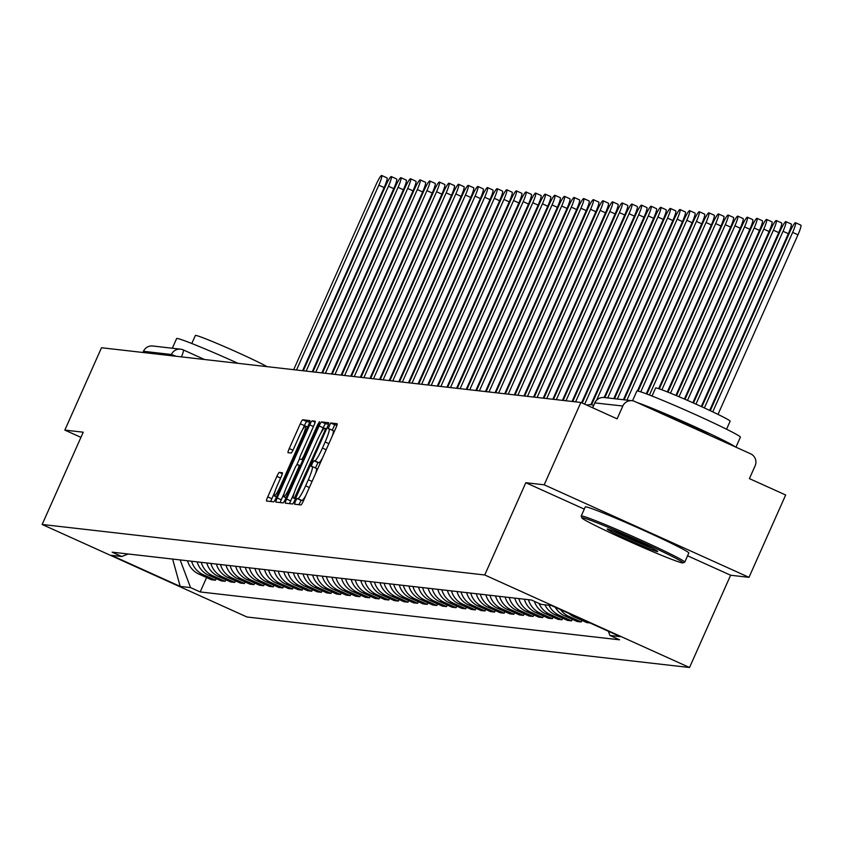 <?xml version="1.0" encoding="UTF-8"?>
<svg xmlns="http://www.w3.org/2000/svg" width="843" height="843" viewBox="0 0 843 843"><rect width="100%" height="100%" fill="white"/><g stroke="black" fill="none" stroke-linecap="round" stroke-linejoin="round"><path stroke-width="1.26" d="M295.366 501.311L294.523 504.209L300.962 504.946A4.447 0.58 -65.7 0 0 303.375 500.953L335.925 427.844A4.447 0.58 -65.7 0 0 337.147 423.713L330.688 422.975L328.148 428.655L328.991 428.76A14.236 1.855 -65.7 0 1 329.065 428.781A14.236 1.855 -65.7 0 1 325.145 441.974L322.437 448.065A14.236 1.855 -65.7 0 1 314.713 460.847L313.87 460.752L312.184 463.545L311.33 466.432L312.173 466.527A14.236 1.855 -65.7 0 1 312.247 466.548A14.236 1.855 -65.7 0 1 308.327 479.751L305.619 485.842A14.236 1.855 -65.7 0 1 297.895 498.613L297.063 498.519L295.366 501.311M305.724 495.663A14.236 1.855 -65.7 0 1 301.984 500.468L301.151 500.373L298.854 504.704M336.989 425.072L334.787 424.83L332.205 430.193M322.542 457.886A14.236 1.855 -65.7 0 1 318.802 462.691L317.969 462.596L315.387 467.96M279.286 472.375A4.447 0.58 -65.7 0 0 276.873 476.369L267.737 496.885A4.447 0.58 -65.7 0 0 266.514 501.005A4.447 0.58 -65.7 0 0 266.536 501.016L273.68 501.827A4.447 0.58 -65.7 0 0 276.093 497.834L308.643 424.724A4.447 0.58 -65.7 0 0 309.866 420.604L302.7 419.782A4.447 0.58 -65.7 0 0 300.287 423.776L289.254 448.55A4.447 0.58 -65.7 0 0 288.032 452.67L291.109 453.028A4.447 0.58 -65.7 0 0 293.522 449.034L298.991 436.748A11.907 1.549 -65.7 0 1 305.514 426.084A11.907 1.549 -65.7 0 1 302.237 437.117L280.803 485.252A11.907 1.549 -65.7 0 1 274.281 495.916A11.907 1.549 -65.7 0 1 277.568 484.883L281.14 476.853A4.447 0.58 -65.7 0 0 282.363 472.733L279.286 472.375L282.3 473.745M687.572 555.79L730.618 575.232L748.995 577.339L544.199 484.809L525.821 482.712L484.736 574.979L42.15 524.472L83.236 432.196L64.848 430.099L101.508 347.748L580.869 402.459L617.118 418.845L622.829 406.01L594.842 402.912M544.199 484.809L580.869 402.459M286.567 499.035A4.447 0.58 -65.7 0 0 285.345 503.155A4.447 0.58 -65.7 0 0 285.366 503.166L292.51 503.977A4.447 0.58 -65.7 0 0 294.924 499.983L327.474 426.874A4.447 0.58 -65.7 0 0 328.707 422.754A4.447 0.58 -65.7 0 0 328.675 422.743L321.531 421.932A4.447 0.58 -65.7 0 0 319.118 425.926L286.567 499.035L290.666 500.879A4.447 0.58 -65.7 0 0 289.602 503.65M283.1 502.902L275.946 502.091A4.447 0.58 -65.7 0 1 275.924 502.08A4.447 0.58 -65.7 0 1 277.157 497.96L309.708 424.851A4.447 0.58 -65.7 0 1 312.121 420.857L315.177 421.205A4.447 0.58 -65.7 0 1 315.198 421.215A4.447 0.58 -65.7 0 1 313.975 425.336L300.772 454.988A4.447 0.58 -65.7 0 0 299.55 459.108A4.447 0.58 -65.7 0 0 299.571 459.119L301.594 459.351A4.447 0.58 -65.7 0 0 304.007 455.357L317.758 424.482L319.465 421.7L318.601 424.587L285.514 498.908A4.447 0.58 -65.7 0 1 283.1 502.902M748.995 577.339L785.665 494.989L749.416 478.613L755.128 465.789A9.062 8.978 96.5 0 0 750.618 453.808L634.705 401.437A9.062 8.978 96.5 0 0 622.829 406.01M730.618 575.232L689.532 667.508L246.946 616.992L42.15 524.472M64.848 430.099L80.928 437.359M142.941 352.479L143.468 351.299A9.062 8.978 -83.5 0 1 152.688 345.999L180.634 349.181A9.062 8.978 96.5 0 0 171.414 354.492L143.468 351.299M568.941 613.441A20.854 20.654 96.5 0 0 574.294 616.95L586.781 622.598L590.016 622.966M581.923 620.395L581.227 621.965L568.74 616.317A20.854 20.654 -83.5 0 1 560.553 609.658M555.231 607.245A20.854 20.654 96.5 0 0 564.662 615.854L577.16 621.502L581.227 621.965M572.302 619.299L571.607 620.859L559.109 615.221A20.854 20.654 -83.5 0 1 548.972 605.274M544.905 604.81A20.854 20.654 96.5 0 0 555.042 614.758L567.529 620.395L571.607 620.859M562.671 618.204L561.975 619.763L549.488 614.115A20.854 20.654 -83.5 0 1 539.004 603.419M534.304 601.291A20.854 20.654 96.5 0 0 545.421 613.651L557.908 619.299L561.975 619.763M553.05 617.108L552.355 618.667L539.868 613.019A20.854 20.654 -83.5 0 1 528.456 599.679M524.378 599.215A20.854 20.654 96.5 0 0 535.79 612.555L548.287 618.204L552.355 618.667M543.429 616.012L542.734 617.571L530.236 611.923A20.854 20.654 -83.5 0 1 518.824 598.583M514.757 598.119A20.854 20.654 96.5 0 0 526.169 611.46L538.656 617.108L542.734 617.571M533.798 614.905L533.113 616.465L520.616 610.827A20.854 20.654 -83.5 0 1 509.204 597.487M505.136 597.023A20.854 20.654 96.5 0 0 516.548 610.364L529.035 616.001L533.113 616.465M524.177 613.809L523.482 615.369L510.995 609.731A20.854 20.654 -83.5 0 1 499.583 596.391M495.505 595.917A20.854 20.654 96.5 0 0 506.917 609.257L519.414 614.905L523.482 615.369M514.557 612.713L513.861 614.273L501.364 608.625A20.854 20.654 -83.5 0 1 489.952 595.284M485.884 594.821A20.854 20.654 96.5 0 0 497.296 608.161L509.783 613.809L513.861 614.273M504.936 611.618L504.24 613.177L491.743 607.529A20.854 20.654 -83.5 0 1 480.331 594.189M476.263 593.725A20.854 20.654 96.5 0 0 487.675 607.065L500.162 612.713L504.24 613.177M495.305 610.511L494.609 612.071L482.122 606.433A20.854 20.654 -83.5 0 1 470.71 593.093M466.632 592.629A20.854 20.654 96.5 0 0 478.044 605.969L490.542 611.607L494.609 612.071M485.684 609.415L484.988 610.975L472.491 605.337A20.854 20.654 -83.5 0 1 461.079 591.997M457.011 591.523A20.854 20.654 96.5 0 0 468.423 604.863L480.921 610.511L484.988 610.975M476.063 608.319L475.368 609.879L462.87 604.231A20.854 20.654 -83.5 0 1 451.458 590.89M447.391 590.427A20.854 20.654 96.5 0 0 458.803 603.767L471.29 609.415L475.368 609.879M466.432 607.223L465.736 608.783L453.249 603.135A20.854 20.654 -83.5 0 1 441.837 589.794M437.759 589.331A20.854 20.654 96.5 0 0 449.171 602.671L461.669 608.319L465.736 608.783M456.811 606.117L456.116 607.677L443.618 602.039A20.854 20.654 -83.5 0 1 432.206 588.699M428.139 588.235A20.854 20.654 96.5 0 0 439.551 601.575L452.048 607.213L456.116 607.677M447.19 605.021L446.495 606.581L433.997 600.943A20.854 20.654 -83.5 0 1 422.585 587.603M418.518 587.128A20.854 20.654 96.5 0 0 429.93 600.469L442.417 606.117L446.495 606.581M437.559 603.925L436.864 605.485L424.377 599.837A20.854 20.654 -83.5 0 1 412.965 586.496M408.887 586.033A20.854 20.654 96.5 0 0 420.299 599.373L432.796 605.021L436.864 605.485M427.938 602.829L427.243 604.389L414.745 598.741A20.854 20.654 -83.5 0 1 403.344 585.4M399.266 584.937A20.854 20.654 96.5 0 0 410.678 598.277L423.175 603.925L427.243 604.389M418.318 601.723L417.622 603.282L405.125 597.645A20.854 20.654 -83.5 0 1 393.713 584.304M389.645 583.841A20.854 20.654 96.5 0 0 401.057 597.181L413.544 602.819L417.622 603.282M408.686 600.627L407.991 602.187L395.504 596.549A20.854 20.654 -83.5 0 1 384.092 583.208M380.014 582.734A20.854 20.654 96.5 0 0 391.426 596.075L403.923 601.723L407.991 602.187M399.066 599.531L398.37 601.091L385.883 595.443A20.854 20.654 -83.5 0 1 374.471 582.102M370.393 581.638A20.854 20.654 96.5 0 0 381.805 594.979L394.303 600.627L398.37 601.091M389.445 598.435L388.749 599.995L376.252 594.347A20.854 20.654 -83.5 0 1 364.84 581.006M360.772 580.542A20.854 20.654 96.5 0 0 372.184 593.883L384.671 599.531L388.749 599.995M379.814 597.329L379.118 598.888L366.631 593.251A20.854 20.654 -83.5 0 1 355.219 579.91M351.152 579.447A20.854 20.654 96.5 0 0 362.564 592.787L375.051 598.425L379.118 598.888M370.193 596.233L369.497 597.792L357.01 592.155A20.854 20.654 -83.5 0 1 345.598 578.814M341.52 578.351A20.854 20.654 96.5 0 0 352.932 591.691L365.43 597.329L369.497 597.792M360.572 595.137L359.877 596.696L347.379 591.048A20.854 20.654 -83.5 0 1 335.967 577.708M331.9 577.244A20.854 20.654 96.5 0 0 343.312 590.585L355.799 596.233L359.877 596.696M350.941 594.041L350.245 595.601L337.758 589.952A20.854 20.654 -83.5 0 1 326.346 576.612M322.279 576.148A20.854 20.654 96.5 0 0 333.691 589.489L346.178 595.137L350.245 595.601M341.32 592.935L340.625 594.505L328.138 588.857A20.854 20.654 -83.5 0 1 316.726 575.516M312.648 575.052A20.854 20.654 96.5 0 0 324.06 588.393L336.557 594.03L340.625 594.505M331.699 591.839L331.004 593.398L318.506 587.761A20.854 20.654 -83.5 0 1 307.094 574.42M303.027 573.957A20.854 20.654 96.5 0 0 314.439 587.297L326.926 592.935L331.004 593.398M322.068 590.743L321.383 592.302L308.886 586.654A20.854 20.654 -83.5 0 1 297.474 573.314M293.406 572.85A20.854 20.654 96.5 0 0 304.818 586.191L317.305 591.839L321.383 592.302M312.447 589.647L311.752 591.206L299.265 585.558A20.854 20.654 -83.5 0 1 287.853 572.218M283.775 571.754A20.854 20.654 96.5 0 0 295.187 585.095L307.684 590.743L311.752 591.206M302.827 588.54L302.131 590.111L289.634 584.462A20.854 20.654 -83.5 0 1 278.222 571.122M274.154 570.658A20.854 20.654 96.5 0 0 285.566 583.999L298.053 589.636L302.131 590.111M293.206 587.445L292.51 589.004L280.013 583.367A20.854 20.654 -83.5 0 1 268.601 570.026M264.533 569.562A20.854 20.654 96.5 0 0 275.946 582.903L288.432 588.54L292.51 589.004M283.575 586.349L282.879 587.908L270.392 582.26A20.854 20.654 -83.5 0 1 258.98 568.92M254.902 568.456A20.854 20.654 96.5 0 0 266.314 581.796L278.812 587.445L282.879 587.908M273.954 585.253L273.258 586.812L260.761 581.164A20.854 20.654 -83.5 0 1 249.349 567.824M245.281 567.36A20.854 20.654 96.5 0 0 256.693 580.701L269.191 586.349L273.258 586.812M264.333 584.146L263.638 585.716L251.14 580.068A20.854 20.654 -83.5 0 1 239.728 566.728M235.661 566.264A20.854 20.654 96.5 0 0 247.073 579.605L259.56 585.242L263.638 585.716M254.702 583.05L254.006 584.61L241.519 578.972A20.854 20.654 -83.5 0 1 230.107 565.632M226.029 565.168A20.854 20.654 96.5 0 0 237.441 578.509L249.939 584.146L254.006 584.61M245.081 581.955L244.386 583.514L231.888 577.866A20.854 20.654 -83.5 0 1 220.476 564.525M216.409 564.062A20.854 20.654 96.5 0 0 227.821 577.402L240.318 583.05L244.386 583.514M235.46 580.859L234.765 582.418L222.267 576.77A20.854 20.654 -83.5 0 1 210.855 563.43M206.788 562.966A20.854 20.654 96.5 0 0 218.2 576.306L230.687 581.955L234.765 582.418M225.829 579.752L225.134 581.322L212.647 575.674A20.854 20.654 -83.5 0 1 201.235 562.334M197.157 561.87A20.854 20.654 96.5 0 0 208.569 575.211L221.066 580.848L225.134 581.322M216.208 578.656L215.513 580.216L203.015 574.578A20.854 20.654 -83.5 0 1 191.614 561.238M187.536 560.774A20.854 20.654 96.5 0 0 198.948 574.115L211.445 579.752L215.513 580.216M180.139 559.921L190.55 587.603L180.191 586.412L111.381 555.326L121.74 556.506L112.119 552.165L531.501 600.026L541.132 604.378L551.491 605.559L620.3 636.655L609.942 635.464L608.351 631.249M190.55 587.603L200.181 591.944L619.563 639.816L609.942 635.464M484.736 574.979L689.532 667.508M525.821 482.712L584.294 509.13M206.588 577.56L200.181 591.944M121.74 556.506L128.252 553.999M172.625 559.067L180.191 586.412M315.577 473.534A14.236 1.855 -65.7 0 0 316.346 468.402A14.236 1.855 -65.7 0 0 316.273 468.381L312.321 466.59M332.395 435.757A14.236 1.855 -65.7 0 0 333.164 430.625A14.236 1.855 -65.7 0 0 333.09 430.604L329.139 428.824M328.538 424.113L325.63 423.776A4.447 0.58 -65.7 0 0 323.217 427.77L320.867 433.06M294.196 492.965L290.666 500.879M294.376 498.213L324.639 431.247L325.493 428.36L324.608 428.255A14.236 1.855 -65.7 0 0 316.884 441.037L297.347 484.894A14.236 1.855 -65.7 0 0 293.427 498.097A14.236 1.855 -65.7 0 0 293.501 498.118L295.493 498.719M284.26 493.039L281.246 499.804A4.447 0.58 -65.7 0 0 280.182 502.576M296.747 464.988L299.465 458.887M287.073 485.747A11.907 1.549 -65.7 0 0 283.796 496.78A11.907 1.549 -65.7 0 0 290.308 486.116L297.864 469.161A4.447 0.58 -65.7 0 0 299.086 465.041A4.447 0.58 -65.7 0 0 299.065 465.03L297.042 464.799A4.447 0.58 -65.7 0 0 294.629 468.792L287.073 485.747M309.708 421.964L306.799 421.626A4.447 0.58 -65.7 0 0 304.386 425.62L302.637 429.551M274.755 492.175L271.836 498.729A4.447 0.58 -65.7 0 0 270.772 501.501M712.746 411.869L792.652 232.383A10.422 1.359 -65.7 0 0 795.529 222.721A10.422 1.359 -65.7 0 0 789.817 232.067L710.28 410.699M795.529 222.721L800.85 225.134A10.422 1.359 114.3 0 1 797.973 234.797L718.004 414.408M704.369 407.949L783.031 231.288A10.422 1.359 -65.7 0 0 785.897 221.625A10.422 1.359 -65.7 0 0 780.186 230.961L701.892 406.821M785.897 221.625L791.229 224.027A10.422 1.359 114.3 0 1 788.353 233.69L709.669 410.415M695.96 404.134L773.4 230.192A10.422 1.359 -65.7 0 0 776.277 220.529A10.422 1.359 -65.7 0 0 770.565 229.865L693.473 403.017M776.277 220.529L781.598 222.931A10.422 1.359 114.3 0 1 778.732 232.594L701.281 406.537M582.46 517.75A55.311 2.297 -156 0 0 581.912 517.939A55.311 2.297 -156 0 0 629.236 541.417A55.311 2.297 -156 0 0 682.409 562.903A55.311 2.297 -156 0 0 682.872 562.892A55.311 2.297 -156 0 0 637.719 540.173A55.311 2.297 -156 0 0 582.46 517.75M581.912 517.939L581.227 516.148A56.671 2.35 24 0 1 581.217 516.032A56.671 2.35 24 0 1 581.786 515.948A56.671 2.35 24 0 1 637.329 538.445A56.671 2.35 24 0 1 684.758 562.133A56.671 2.35 24 0 1 684.674 562.197L682.872 562.892M607.445 529.035A27.65 1.149 24 0 1 634.031 539.783A27.65 1.149 24 0 1 657.698 551.522A27.65 1.149 24 0 1 657.414 551.617A27.65 1.149 24 0 1 629.795 540.395A27.65 1.149 24 0 1 607.213 529.046A27.65 1.149 24 0 1 607.445 529.035M632.535 400.773L636.855 391.068A56.671 2.35 24 0 1 637.424 390.983A56.671 2.35 24 0 1 692.967 413.481A56.671 2.35 24 0 1 740.386 437.169L735.939 447.18M652.018 396.031L655.591 388.012A40.801 1.697 24 0 1 656.002 387.949A40.801 1.697 24 0 1 695.991 404.145A40.801 1.697 24 0 1 730.133 421.194L726.561 429.224M581.217 516.032L585.274 506.928A56.671 2.35 24 0 1 585.843 506.843A56.671 2.35 24 0 1 641.386 529.341A56.671 2.35 24 0 1 688.805 553.029L684.758 562.133M662.514 414.008A30.822 1.275 24 0 1 709.922 435.42M613.156 530.942A26.291 1.096 -156 0 0 652.303 548.371M637.15 402.543A56.671 2.35 24 0 1 691.724 425.346A56.671 2.35 24 0 1 735.286 446.885M172.309 348.233L176.63 338.538A56.671 2.35 24 0 1 177.199 338.454A56.671 2.35 24 0 1 238.011 363.333M191.782 343.501L195.355 335.482A40.801 1.697 24 0 1 195.766 335.419A40.801 1.697 24 0 1 228.063 348.201A40.801 1.697 24 0 1 267.031 366.642M687.509 400.393L763.779 229.096A10.422 1.359 -65.7 0 0 766.656 219.433A10.422 1.359 -65.7 0 0 760.944 228.769L685.011 399.308M766.656 219.433L771.977 221.835A10.422 1.359 114.3 0 1 769.101 231.498L692.862 402.743M679.026 396.737L754.158 227.989A10.422 1.359 -65.7 0 0 757.025 218.326A10.422 1.359 -65.7 0 0 751.313 227.673L676.518 395.673M757.025 218.326L762.357 220.74A10.422 1.359 114.3 0 1 759.48 230.402L684.4 399.034M670.491 393.186L744.527 226.893A10.422 1.359 -65.7 0 0 747.404 217.231A10.422 1.359 -65.7 0 0 741.692 226.567L667.972 392.164M747.404 217.231L752.725 219.633A10.422 1.359 114.3 0 1 749.859 229.296L675.896 395.42M661.881 389.803L734.906 225.798A10.422 1.359 -65.7 0 0 737.783 216.135A10.422 1.359 -65.7 0 0 732.072 225.471L659.31 388.886M737.783 216.135L743.105 218.537A10.422 1.359 114.3 0 1 740.228 228.2L667.34 391.911M649.447 395.03L725.286 224.702A10.422 1.359 -65.7 0 0 728.152 215.039A10.422 1.359 -65.7 0 0 722.44 224.375L646.897 394.06M728.152 215.039L733.484 217.441A10.422 1.359 114.3 0 1 730.607 227.104L658.668 388.676M640.743 391.869L715.654 223.595A10.422 1.359 -65.7 0 0 718.531 213.932A10.422 1.359 -65.7 0 0 712.82 223.279L638.098 391.11M718.531 213.932L723.852 216.345A10.422 1.359 114.3 0 1 720.986 226.008L646.265 393.818M626.95 400.13L706.034 222.499A10.422 1.359 -65.7 0 0 708.91 212.836A10.422 1.359 -65.7 0 0 703.199 222.173L624.115 399.803M708.91 212.836L714.232 215.239A10.422 1.359 114.3 0 1 711.355 224.912L637.413 390.983M617.329 399.024L696.413 221.403A10.422 1.359 -65.7 0 0 699.29 211.741A10.422 1.359 -65.7 0 0 693.568 221.077L614.494 398.707M699.29 211.741L704.611 214.143A10.422 1.359 114.3 0 1 701.734 223.806L623.409 399.719M607.708 397.928L686.782 220.308A10.422 1.359 -65.7 0 0 689.658 210.645A10.422 1.359 -65.7 0 0 683.947 219.981L604.863 397.601M689.658 210.645L694.98 213.047A10.422 1.359 114.3 0 1 692.114 222.71L613.788 398.623M596.581 400.193L677.161 219.201A10.422 1.359 -65.7 0 0 680.038 209.538A10.422 1.359 -65.7 0 0 674.326 218.885L591.544 404.809M680.038 209.538L685.359 211.951A10.422 1.359 114.3 0 1 682.482 221.614L604.168 397.527M584.684 404.187L667.54 218.105A10.422 1.359 -65.7 0 0 670.417 208.442A10.422 1.359 -65.7 0 0 664.695 217.789L582.207 403.07M670.417 208.442L675.738 210.845A10.422 1.359 114.3 0 1 672.862 220.518L590.859 404.703M575.611 401.869L657.909 217.009A10.422 1.359 -65.7 0 0 660.786 207.346A10.422 1.359 -65.7 0 0 655.074 216.683L572.776 401.542M660.786 207.346L666.118 209.749A10.422 1.359 114.3 0 1 663.241 219.412L581.596 402.796M565.99 400.762L648.288 215.913A10.422 1.359 -65.7 0 0 651.165 206.25A10.422 1.359 -65.7 0 0 645.453 215.587L563.145 400.446M651.165 206.25L656.486 208.653A10.422 1.359 114.3 0 1 653.61 218.316L572.07 401.458M556.359 399.666L638.667 214.817A10.422 1.359 -65.7 0 0 641.544 205.144A10.422 1.359 -65.7 0 0 635.833 214.491L553.524 399.34M641.544 205.144L646.866 207.557A10.422 1.359 114.3 0 1 643.989 217.22L562.45 400.362M546.738 398.57L629.047 213.711A10.422 1.359 -65.7 0 0 631.913 204.048A10.422 1.359 -65.7 0 0 626.201 213.395L543.904 398.244M631.913 204.048L637.245 206.451A10.422 1.359 114.3 0 1 634.368 216.124L552.829 399.266M537.117 397.474L619.415 212.615A10.422 1.359 -65.7 0 0 622.292 202.952A10.422 1.359 -65.7 0 0 616.581 212.288L534.272 397.148M622.292 202.952L627.614 205.355A10.422 1.359 114.3 0 1 624.747 215.018L543.198 398.17M527.486 396.368L609.795 211.519A10.422 1.359 -65.7 0 0 612.671 201.856A10.422 1.359 -65.7 0 0 606.96 211.193L524.652 396.052M612.671 201.856L617.993 204.259A10.422 1.359 114.3 0 1 615.116 213.922L533.577 397.064M517.865 395.272L600.174 210.423A10.422 1.359 -65.7 0 0 603.04 200.75A10.422 1.359 -65.7 0 0 597.329 210.097L515.031 394.945M603.04 200.75L608.372 203.163A10.422 1.359 114.3 0 1 605.495 212.826L523.956 395.968M508.245 394.176L590.543 209.317A10.422 1.359 -65.7 0 0 593.419 199.654A10.422 1.359 -65.7 0 0 587.708 209.001L505.4 393.85M593.419 199.654L598.741 202.057A10.422 1.359 114.3 0 1 595.875 211.73L514.325 394.872M498.613 393.08L580.922 208.221A10.422 1.359 -65.7 0 0 583.799 198.558A10.422 1.359 -65.7 0 0 578.087 207.894L495.779 392.754M583.799 198.558L589.12 200.961A10.422 1.359 114.3 0 1 586.243 210.624L504.704 393.776M488.993 391.974L571.301 207.125A10.422 1.359 -65.7 0 0 574.167 197.462A10.422 1.359 -65.7 0 0 568.456 206.798L486.158 391.658M574.167 197.462L579.499 199.865A10.422 1.359 114.3 0 1 576.623 209.528L495.083 392.669M479.372 390.878L561.67 206.029A10.422 1.359 -65.7 0 0 564.547 196.356A10.422 1.359 -65.7 0 0 558.835 205.703L476.537 390.551M564.547 196.356L569.868 198.769A10.422 1.359 114.3 0 1 567.002 208.432L485.452 391.574M469.751 389.782L552.049 204.923A10.422 1.359 -65.7 0 0 554.926 195.26A10.422 1.359 -65.7 0 0 549.215 204.607L466.906 389.455M554.926 195.26L560.247 197.673A10.422 1.359 114.3 0 1 557.371 207.336L475.831 390.478M460.12 388.686L542.428 203.827A10.422 1.359 -65.7 0 0 545.295 194.164A10.422 1.359 -65.7 0 0 539.583 203.5L457.285 388.36M545.295 194.164L550.627 196.567A10.422 1.359 114.3 0 1 547.75 206.229L466.211 389.382M450.499 387.58L532.797 202.731A10.422 1.359 -65.7 0 0 535.674 193.068A10.422 1.359 -65.7 0 0 529.962 202.404L447.665 387.264M535.674 193.068L540.995 195.471A10.422 1.359 114.3 0 1 538.129 205.134L456.579 388.275M440.878 386.484L523.176 201.635A10.422 1.359 -65.7 0 0 526.053 191.962A10.422 1.359 -65.7 0 0 520.342 201.308L438.033 386.157M526.053 191.962L531.375 194.375A10.422 1.359 114.3 0 1 528.498 204.038L446.959 387.179M431.247 385.388L513.556 200.529A10.422 1.359 -65.7 0 0 516.422 190.866A10.422 1.359 -65.7 0 0 510.71 200.213L428.413 385.061M516.422 190.866L521.754 193.279A10.422 1.359 114.3 0 1 518.877 202.942L437.338 386.083M421.626 384.292L503.924 199.433A10.422 1.359 -65.7 0 0 506.801 189.77A10.422 1.359 -65.7 0 0 501.09 199.106L418.792 383.965M506.801 189.77L512.122 192.172A10.422 1.359 114.3 0 1 509.256 201.835L427.717 384.988M412.006 383.186L494.304 198.337A10.422 1.359 -65.7 0 0 497.18 188.674A10.422 1.359 -65.7 0 0 491.469 198.01L409.161 382.87M497.18 188.674L502.502 191.076A10.422 1.359 114.3 0 1 499.625 200.739L418.086 383.881M402.374 382.09L484.683 197.241A10.422 1.359 -65.7 0 0 487.56 187.578A10.422 1.359 -65.7 0 0 481.838 196.914L399.54 381.763M487.56 187.578L492.881 189.981A10.422 1.359 114.3 0 1 490.004 199.643L408.465 382.785M392.754 380.994L475.052 196.134A10.422 1.359 -65.7 0 0 477.928 186.472A10.422 1.359 -65.7 0 0 472.217 195.818L389.919 380.667M477.928 186.472L483.25 188.885A10.422 1.359 114.3 0 1 480.384 198.548L398.844 381.689M383.133 379.898L465.431 195.039A10.422 1.359 -65.7 0 0 468.308 185.376A10.422 1.359 -65.7 0 0 462.596 194.712L380.288 379.571M468.308 185.376L473.629 187.778A10.422 1.359 114.3 0 1 470.752 197.441L389.213 380.593M373.502 378.792L455.81 193.943A10.422 1.359 -65.7 0 0 458.687 184.28A10.422 1.359 -65.7 0 0 452.965 193.616L370.667 378.475M458.687 184.28L464.008 186.682A10.422 1.359 114.3 0 1 461.132 196.345L379.592 379.487M363.881 377.696L446.179 192.847A10.422 1.359 -65.7 0 0 449.056 183.184A10.422 1.359 -65.7 0 0 443.344 192.52L361.046 377.369M449.056 183.184L454.388 185.586A10.422 1.359 114.3 0 1 451.511 195.249L369.972 378.391M354.26 376.6L436.558 191.74A10.422 1.359 -65.7 0 0 439.435 182.077A10.422 1.359 -65.7 0 0 433.724 191.424L351.415 376.273M439.435 182.077L444.756 184.491A10.422 1.359 114.3 0 1 441.88 194.153L360.34 377.295M344.629 375.504L426.937 190.644A10.422 1.359 -65.7 0 0 429.814 180.982A10.422 1.359 -65.7 0 0 424.103 190.318L341.794 375.177M429.814 180.982L435.136 183.384A10.422 1.359 114.3 0 1 432.259 193.047L350.72 376.199M335.008 374.397L417.317 189.549A10.422 1.359 -65.7 0 0 420.183 179.886A10.422 1.359 -65.7 0 0 414.471 189.222L332.174 374.081M420.183 179.886L425.515 182.288A10.422 1.359 114.3 0 1 422.638 191.951L341.099 375.093M325.387 373.301L407.685 188.453A10.422 1.359 -65.7 0 0 410.562 178.79A10.422 1.359 -65.7 0 0 404.851 188.126L322.542 372.975M410.562 178.79L415.884 181.192A10.422 1.359 114.3 0 1 413.017 190.855L331.468 373.997M315.756 372.206L398.065 187.346A10.422 1.359 -65.7 0 0 400.941 177.683A10.422 1.359 -65.7 0 0 395.23 187.03L312.922 371.879M400.941 177.683L406.263 180.096A10.422 1.359 114.3 0 1 403.386 189.759L321.847 372.901M306.135 371.11L388.444 186.25A10.422 1.359 -65.7 0 0 391.31 176.587A10.422 1.359 -65.7 0 0 385.599 185.924L303.301 370.783M391.31 176.587L396.642 178.99A10.422 1.359 114.3 0 1 393.765 188.653L312.226 371.805M296.515 370.014L378.813 185.154A10.422 1.359 -65.7 0 0 381.689 175.492A10.422 1.359 -65.7 0 0 375.978 184.828L293.67 369.687M381.689 175.492L387.011 177.894A10.422 1.359 114.3 0 1 384.145 187.557L302.595 370.699M183.384 349.961L204.522 359.508L183.342 349.929A9.062 1.18 114.3 0 1 181.466 356.874M208.569 575.211L212.647 575.674M218.2 576.306L222.267 576.77M227.821 577.402L231.888 577.866M237.441 578.509L241.519 578.972M247.073 579.605L251.14 580.068M256.693 580.701L260.761 581.164M266.314 581.796L270.392 582.26M275.946 582.903L280.013 583.367M285.566 583.999L289.634 584.462M295.187 585.095L299.265 585.558M304.818 586.191L308.886 586.654M314.439 587.297L318.506 587.761M324.06 588.393L328.138 588.857M333.691 589.489L337.758 589.952M343.312 590.585L347.379 591.048M352.932 591.691L357.01 592.155M362.564 592.787L366.631 593.251M372.184 593.883L376.252 594.347M381.805 594.979L385.883 595.443M391.426 596.075L395.504 596.549M401.057 597.181L405.125 597.645M410.678 598.277L414.745 598.741M420.299 599.373L424.377 599.837M429.93 600.469L433.997 600.943M439.551 601.575L443.618 602.039M449.171 602.671L453.249 603.135M458.803 603.767L462.87 604.231M468.423 604.863L472.491 605.337M478.044 605.969L482.122 606.433M487.675 607.065L491.743 607.529M497.296 608.161L501.364 608.625M506.917 609.257L510.995 609.731M516.548 610.364L520.616 610.827M526.169 611.46L530.236 611.923M535.79 612.555L539.868 613.019M545.421 613.651L549.488 614.115M555.042 614.758L559.109 615.221M564.662 615.854L568.74 616.317M574.294 616.95L577.518 617.318M198.948 574.115L203.015 574.578M592.661 407.791L594.873 402.828A9.062 8.978 96.5 0 1 604.094 397.517A9.062 9.062 0 0 0 594.789 402.838L592.597 407.759M170.897 355.672L171.414 354.492L176.113 356.262M183.289 349.919A9.062 8.978 96.5 0 0 180.634 349.181A9.062 9.062 0 0 1 183.342 349.929A9.062 1.18 114.3 0 0 183.289 349.919M301.984 500.468L297.895 498.613M309.349 487.528L305.619 485.842M312.058 481.437L308.327 479.751M317.969 462.596L313.87 460.752M318.802 462.691L314.713 460.847M326.167 449.751L322.437 448.065M328.875 443.66L325.145 441.974M334.787 424.83L330.688 422.975M301.151 500.373L297.063 498.519M323.217 427.77L319.118 425.926M325.63 423.776L321.531 421.932M296.81 495.758L296.072 495.421M325.377 431.584L324.639 431.247M281.246 499.804L277.157 497.96M313.438 426.537L309.708 424.851M315.134 422.217L312.121 420.857M302.869 459.92L301.594 459.351M304.755 455.694L304.007 455.357M318.496 424.819L317.758 424.482M291.056 486.453L290.308 486.116M298.601 469.498L297.864 469.161M281.551 485.589L280.803 485.252M302.974 437.454L302.237 437.117M292.964 450.225L289.254 448.55M304.386 425.62L300.287 423.776M306.799 421.626L302.7 419.782M271.836 498.729L267.737 496.885M280.603 478.055L276.873 476.369M797.973 234.797L792.652 232.383M788.353 233.69L783.031 231.288M778.732 232.594L773.4 230.192M769.101 231.498L763.779 229.096M759.48 230.402L754.158 227.989M749.859 229.296L744.527 226.893M740.228 228.2L734.906 225.798M730.607 227.104L725.286 224.702M720.986 226.008L715.654 223.595M711.355 224.912L706.034 222.499M701.734 223.806L696.413 221.403M692.114 222.71L686.782 220.308M682.482 221.614L677.161 219.201M672.862 220.518L667.54 218.105M663.241 219.412L657.909 217.009M653.61 218.316L648.288 215.913M643.989 217.22L638.667 214.817M634.368 216.124L629.047 213.711M624.747 215.018L619.415 212.615M615.116 213.922L609.795 211.519M605.495 212.826L600.174 210.423M595.875 211.73L590.543 209.317M586.243 210.624L580.922 208.221M576.623 209.528L571.301 207.125M567.002 208.432L561.67 206.029M557.371 207.336L552.049 204.923M547.75 206.229L542.428 203.827M538.129 205.134L532.797 202.731M528.498 204.038L523.176 201.635M518.877 202.942L513.556 200.529M509.256 201.835L503.924 199.433M499.625 200.739L494.304 198.337M490.004 199.643L484.683 197.241M480.384 198.548L475.052 196.134M470.752 197.441L465.431 195.039M461.132 196.345L455.81 193.943M451.511 195.249L446.179 192.847M441.88 194.153L436.558 191.74M432.259 193.047L426.937 190.644M422.638 191.951L417.317 189.549M413.017 190.855L407.685 188.453M403.386 189.759L398.065 187.346M393.765 188.653L388.444 186.25M384.145 187.557L378.813 185.154M593.609 405.494L593.493 405.441A9.062 9.062 0 0 0 586.781 405.135M604.094 397.517L632.039 400.71M316.346 468.402L312.247 466.548M333.164 430.625L329.065 428.781M286.009 497.781L283.796 496.78M276.504 496.917L274.281 495.916M307.611 427.032L305.514 426.084"/></g></svg>
